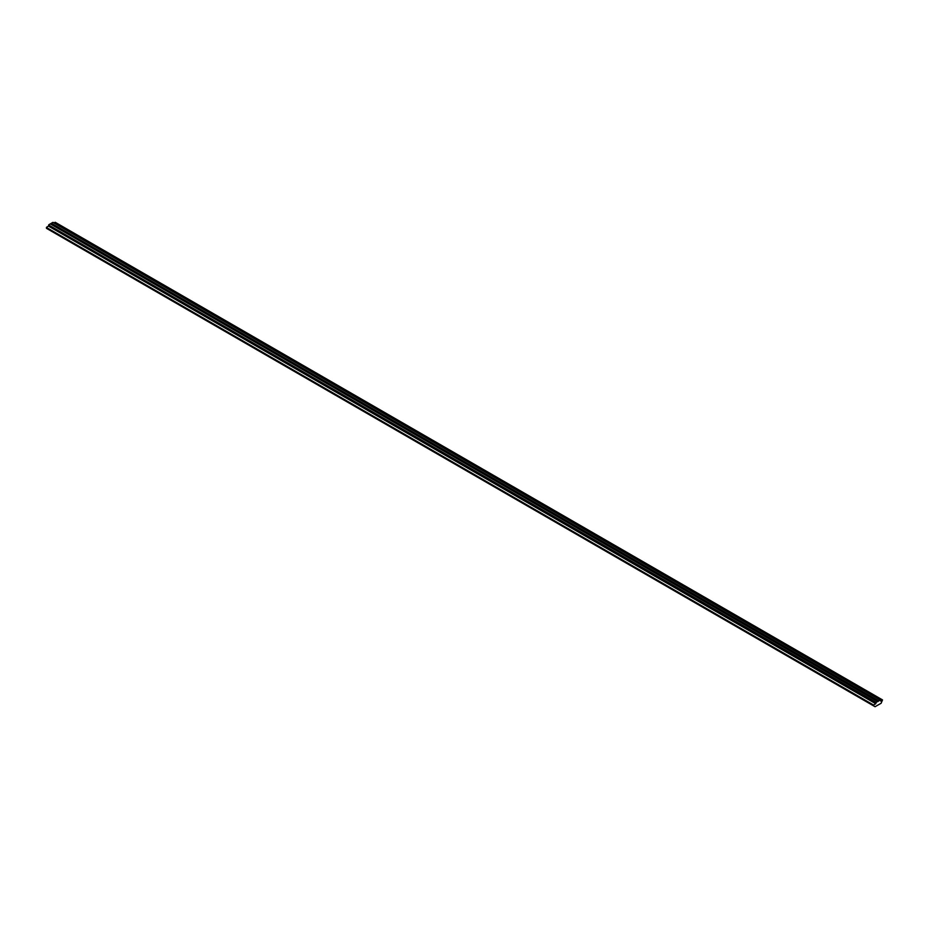 <?xml version="1.0" encoding="UTF-8"?>
<svg xmlns="http://www.w3.org/2000/svg" width="929" height="929" viewBox="0 0 929 929"><rect width="100%" height="100%" fill="white"/><g stroke="black" fill="none" stroke-linecap="round" stroke-linejoin="round"><path stroke-width="1.39" d="M46.45 228.244L46.45 227.489L873.724 705.111L873.724 705.866L46.496 228.348L875.06 706.714L881.098 703.276L882.504 699.909L880.506 701.012L880.297 699.978L878.729 700.826L51.374 223.274L878.729 700.826M878.648 700.896L877.626 701.488L50.352 223.866L51.374 223.274M51.455 223.204L52.907 222.368L880.181 699.99M54.021 222.925L55.113 222.298L882.387 699.92M47.785 229.091L875.06 706.714M873.724 705.111L46.45 227.489M46.613 227.21L48.494 226.119L48.656 225.004L875.931 702.626L877.626 701.488M876.093 702.347L48.656 225.004M48.819 224.725L50.271 223.889L877.545 701.511M875.931 702.626L875.768 703.741L873.887 704.832M46.496 228.348L873.724 705.866M48.494 226.119L875.768 703.741M48.656 225.84L875.931 703.462M50.77 223.901L878.056 701.523M878.23 701.43L50.944 223.796M55.229 222.286L882.504 699.909M53.023 222.356L880.297 699.978"/></g></svg>

